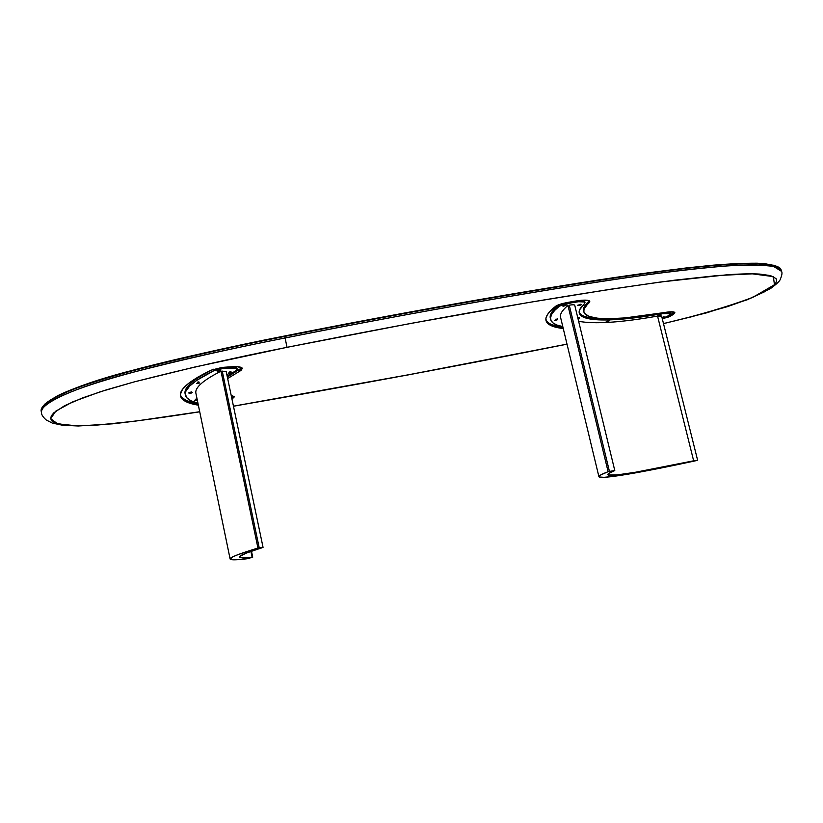 <?xml version="1.0" encoding="UTF-8"?>
<svg xmlns="http://www.w3.org/2000/svg" width="823" height="823" viewBox="0 0 823 823"><rect width="100%" height="100%" fill="white"/><g stroke="black" fill="none" stroke-linecap="round" stroke-linejoin="round"><path stroke-width="1.23" d="M263.051 547.357L226.222 371.667L222.241 371.122L259.214 547.83L262.846 547.305L261.848 547.861C246.519 552.634 239.051 555.69 239.452 557.037L239.442 556.996C239.874 558.004 244.092 558.056 252.105 557.171L250.912 551.42L252.105 557.171L252.692 557.222L247.209 558.745C236.396 560.093 230.707 560.185 230.131 559.033C229.668 557.48 238.937 553.828 257.949 548.056L220.965 371.204L222.241 371.122L259.214 547.83L263.051 547.357L246.221 553.138L239.678 556.461L239.74 557.366L241.911 557.778L251.478 557.655L239.308 559.589L231.87 559.743L230.142 559.064L232.806 556.842L238.238 554.537L257.949 548.056L220.965 371.204C202.972 380.36 194.619 387.746 195.925 393.384L230.121 558.992M259.214 547.83L257.949 548.056L259.214 547.83M218.085 369.836L219.741 369.568L219.566 370.504L220.554 370.566L218.465 371.327L217.2 371.296L217.951 369.939L219.782 369.599M191.492 391.933L189.763 392.417M191.358 392.777L189.105 393.445L191.296 392.489M213.157 369.362C193.024 379.454 183.673 387.592 185.113 393.775L185.288 394.382M214.052 370.597L213.754 369.167L214.052 370.597L196.79 380.308L189.609 386.1L185.885 391.244L185.298 393.538L186.564 397.55L190.926 400.77L197.942 403.136C190.504 401.387 186.327 398.733 185.412 395.184C183.961 388.981 193.508 380.792 214.052 370.597L222.94 368.539L214.052 370.597M227.179 376.224L237.24 369.774L235.46 368.385L228.146 368.179C233.763 367.84 236.787 368.272 237.24 369.455L234.709 371.924L227.179 376.224M230.09 372.819L229.555 373.128M229.123 373.385L226.87 374.763M227.899 367.007L228.146 368.179L222.94 368.539L222.704 367.377M237.24 369.455L236.921 367.963L233.742 366.667M191.173 392.983L190.103 393.219M228.969 372.922L231.674 372.716L228.434 373.303L229.956 371.667L230.965 371.626L230.728 372.531M230.584 372.768L229.36 373.066M197.036 383.189L197.921 381.975L198.94 381.923L198.816 382.808L199.722 382.983L196.491 383.569L198.796 382.808M198.641 383.045L197.448 383.312M194.958 400.184L195.946 399.042L196.759 399.042L196.625 399.824M196.388 400.029L195.452 400.235M219.432 370.751L218.476 371.029M614.781 470.54L574.742 305.22C574.403 304.644 572.582 304.633 569.269 305.189L609.442 471.414L614.781 470.54L608.67 473.523L607.806 474.429L608.238 475.015L616.849 474.933L635.171 472.309L693.645 460.808C644.79 471.312 608.578 477.412 607.806 474.645C607.58 473.925 609.792 472.628 614.431 470.756L608.104 471.692L567.942 305.436C562.212 310.261 559.753 314.242 560.566 317.369L598.907 476.671C598.63 475.807 601.695 474.151 608.104 471.692L600.409 475.108L599.01 476.239L599.175 476.98L603.989 477.34L614.287 476.291L648.627 470.447L696.536 460.582C641.642 472.525 599.802 479.747 598.907 476.671M578.631 321.289C594.453 324.293 620.758 322.565 657.556 316.094L693.645 460.808L696.536 460.582M570.514 310.333L569.588 312.226M697.595 460.15L661.61 316.053L657.556 316.094L693.645 460.808L697.019 460.417M563.014 306.084L564.362 304.736L566.008 304.376L564.671 305.477M664.027 316.618L662.134 317.843M557.449 318.707L554.733 320.301M555.998 319.828L557.603 319.684L554.692 320.476L555.998 319.828L555.834 319.17M559.28 304.541L559.475 306.074L554.651 310.446L551.677 314.355L550.505 317.801L551.081 320.744L553.334 323.182L557.171 325.116L562.788 326.597C555.648 325.27 551.595 322.925 550.638 319.581C549.713 316.094 552.655 311.588 559.475 306.074L559.126 304.654C552.326 310.189 549.383 314.715 550.309 318.234L550.608 319.468M567.006 303.543L566.78 302.617L567.006 303.543L559.475 306.074L572.438 302.566C580.061 301.28 584.248 301.3 585.009 302.617L584.351 303.852L584.916 302.432L584.217 301.969L578.528 301.732L567.006 303.543M572.211 301.64L572.438 302.566L572.211 301.64M667.607 316.269L670.334 314.396L670.375 313.409L661.322 313.81C667.042 312.843 670.138 312.812 670.632 313.717L667.144 316.536L662.134 318.162M661.147 313.069L661.322 313.81C615.902 321.886 581.583 322.379 579.279 313.121C578.631 310.641 580.318 307.545 584.351 303.852L579.659 309.767L579.145 312.246L579.834 314.386L584.587 317.647L593.537 319.509L606.201 319.993L622.085 319.159L650.746 315.579L661.322 313.81L661.147 313.069M670.632 313.707L670.323 312.483L669.161 311.907M579.155 312.39C581.522 316.876 590.729 318.985 606.788 318.707M584.999 302.617L584.659 301.218L582.139 300.23M577.746 317.657L579.33 317.287L577.921 318.357M607.384 321.011L608.794 320.764M579.155 304.52L580.729 304.243M580.174 304.664L579.659 305.055M659.305 314.725L660.663 314.479M657.855 315.363L660.992 314.509L657.937 315.693L660.91 315.178M562.798 305.971L565.926 304.335M569.67 306.845L569.084 306.825L569.588 306.526M227.662 378.529L241.026 370.391L242.343 368.395L237.775 366.749L221.994 367.449L211.13 370.165L197.818 377.16L188.251 383.621L182.459 389.413L180.381 394.443L181.842 398.641L186.646 401.984L198.364 405.173C187.665 403.465 181.708 400.41 180.494 396.017C178.982 389.516 189.187 380.905 211.13 370.165L223.558 367.305L230.913 366.801C237.981 366.389 241.797 366.924 242.353 368.416L239.112 371.554L238.804 370.083L241.859 367.758L227.364 377.078M180.381 395.215C181.996 399.309 187.901 402.19 198.086 403.836L186.358 400.616L181.564 397.252L180.381 395.215M233.835 396.254L231.705 397.807L233.835 396.254M232.477 395.822L234.349 396.84L231.983 399.134L234.349 396.84L231.232 395.565M662.309 318.84L670.056 316.402L670.704 316.042L670.395 314.828L673.029 313.131L673.337 314.355L670.704 316.042L673.337 314.355L673.029 313.131L668.358 315.785M545.886 319.859C547.542 323.676 553.221 326.134 562.942 327.245L551.749 324.725L548.056 322.667L545.978 320.085M589.268 300.796L583.97 307.339L583.898 312.051C583.27 309.623 584.947 306.598 588.929 302.977L588.589 301.578L589.268 300.796M662.844 317.441L662.093 317.987M563.251 328.531C553.015 327.379 547.264 324.746 546.019 320.61C545.042 316.917 548.262 312.123 555.7 306.238C557.799 304.87 561.317 303.697 566.234 302.71L555.7 306.238L550.577 310.755L547.336 314.798L545.927 318.367L546.307 321.433L548.375 323.995L552.068 326.042L563.251 328.531M583.898 312.051C586.11 320.98 619.174 320.538 663.101 312.73C670.313 311.516 674.222 311.485 674.839 312.617L673.337 314.355L674.449 313.491L674.521 312.236L669.366 311.886L625.079 317.904L609.72 318.696L597.508 318.203L588.908 316.382L584.381 313.203L583.774 311.125L584.309 308.718L589.68 301.177L587.149 300.22L581.635 300.272L566.234 302.71L573.929 301.321C583.558 299.706 588.836 299.726 589.782 301.403L588.929 302.977L588.589 301.578C584.608 305.22 582.931 308.255 583.569 310.703M287.001 347.327L410.667 323.449L528.088 302.597L610.1 289.305L660.725 281.98L727.213 274.769C741.142 273.812 752.047 273.586 759.917 274.1L770.523 275.602L776.007 278.575L776.645 280.602L775.832 282.968L773.538 285.653L764.248 291.928L748.57 299.14L727.511 306.619L691.485 316.783L663.492 323.573C695.898 316.053 725.608 307.36 752.613 297.473L774.464 284.737L773.353 276.6L752.304 273.843L717.605 275.52L674.541 280.19C565.874 294.665 428.906 319.087 287.001 347.327L285.118 337.965C232.045 348.345 179.97 360.135 128.872 373.323C77.475 386.759 38.599 403.455 41.52 412.889C38.804 397.437 115.58 371.543 285.118 337.965L287.001 347.327L194.197 367.161L134.334 381.872L106.568 389.793L82.578 397.89L64.564 405.718L53.804 412.827L51.283 415.934L50.676 418.722L52.003 421.088L55.275 423.022L67.517 425.398L76.313 425.789L97.937 425.007L135.476 421.109L199.711 411.726C157.769 418.331 110.858 425.316 76.148 425.789L57.579 423.794L50.666 418.691L55.82 411.109L72.784 401.83L100.272 391.769L134.427 381.841C183.848 369.208 234.709 357.696 287.001 347.327M567.006 344.137L409.72 374.547L233.454 406.171C344.107 387.088 449.574 367.552 549.857 347.563L567.006 344.137M662.237 318.583L668.163 317.184L662.237 318.583M781.562 271.374L773.671 266.487C762.654 264.903 747.778 264.646 729.044 265.726C688.265 269.08 641.312 275.005 588.178 283.513C494.746 298.224 393.723 316.371 285.118 337.965C408.671 313.141 566.769 285.478 658.277 273.267C748.148 261.477 778.887 263.483 781.541 271.323L781.562 271.374M472.063 300.889L530.784 290.858M614.328 277.608L640.695 273.802M669.274 315.199L670.107 315.003M777.961 266.734L765.236 263.71C752.417 263.031 736.4 263.411 717.193 264.852C676.064 268.761 629.646 274.882 577.931 283.205C487.463 297.545 389.721 315.137 284.686 335.99L284.779 336.401C115.261 369.949 38.506 395.884 41.243 411.438C38.558 402.231 74.44 386.193 125.096 372.706C176.575 359.25 229.802 347.152 284.779 336.401L284.686 335.99C229.874 346.709 176.832 358.756 125.569 372.15C75.14 385.565 39.288 401.501 41.644 410.739M663.503 323.634L706.7 312.812L747.14 299.809L770.493 288.564C776.696 284.028 779.978 280.9 780.338 279.192C781.994 275.263 782.395 272.639 781.541 271.323L781.202 270.037C778.537 262.146 747.788 260.099 657.916 271.837C566.409 283.997 408.321 311.608 284.779 336.401C394.268 314.664 495.734 296.475 589.175 281.836C628.782 275.643 665.581 270.654 699.581 266.868C721.164 264.749 739.97 263.627 755.998 263.494L773.723 265.263L781.212 270.037L780.153 268.205C776.027 265.448 768.404 263.782 757.294 263.216C744.62 263.154 729.888 263.813 713.099 265.191L686.073 267.969L625.408 275.972C571.532 284.12 514.756 293.42 455.078 303.872C393.25 314.921 341.36 324.694 284.686 335.979C197.88 353.623 100.159 374.877 57.394 395.832L44.936 404L41.191 411.171M670.539 315.374L668.091 315.96L670.539 315.374M661.959 317.4L663.482 317.05M284.779 336.401L285.118 337.965L284.779 336.401M197.304 400.071L194.434 400.472L197.253 399.803M195.637 400.359L196.687 400.05L195.637 400.359M195.504 399.7L196.584 399.597L195.504 399.7M190.36 393.332L191.44 393.013L190.36 393.332M192.212 392.448L188.734 392.921L192.212 392.448M197.757 383.405L198.878 383.065L197.757 383.405M197.613 382.674L198.775 382.572L197.613 382.674M230.409 372.572L229.648 372.716M229.689 372.891L230.45 372.747M218.373 370.371L219.556 370.278L218.373 370.371M217.745 370.906L219.597 370.504M563.014 306.249L566.09 305.405L563.014 306.249M564.012 306.022L565.226 305.672L564.012 306.022M581.048 304.942L578.034 305.683M579.053 305.59L580.071 305.323M581.223 304.633L577.623 305.24L581.223 304.633M555.648 320.27L556.79 319.931L555.648 320.27M577.993 318.645L579.557 317.987L578.034 318.83M609.174 320.888L606.057 321.906M606.345 321.721L608.886 321.073M659.038 315.631L660.169 315.353M252.723 557.181L251.478 551.225M185.113 393.775L185.37 395.009M567.026 344.199L408.702 374.815L233.475 406.243M199.732 411.798C166.843 416.973 137.853 420.975 112.761 423.814L78.308 425.995L62.61 425.254L52.343 423.094L46.232 419.987C43.094 417.199 41.531 414.833 41.52 412.889M41.243 411.438L41.5 412.755"/></g></svg>
